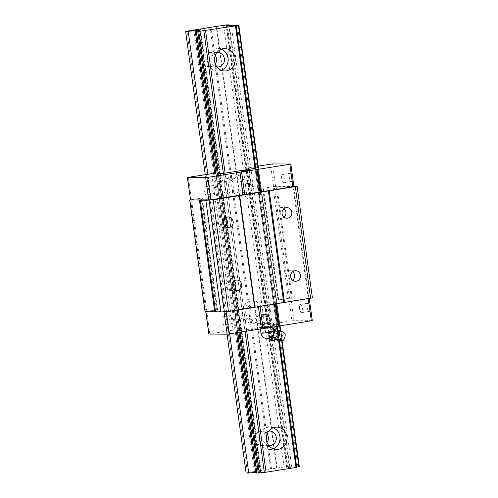 <?xml version="1.0" encoding="UTF-8"?>
<svg xmlns="http://www.w3.org/2000/svg" width="498" height="498" viewBox="0 0 498 498"><rect width="100%" height="100%" fill="white"/><g stroke="black" fill="none" stroke-linecap="round" stroke-linejoin="round"><path stroke-width="0.37" stroke-dasharray="2.49 1.87" d="M266.978 442.23L266.872 442.342A7.171 6.673 -89.6 0 1 261.382 445.368A7.171 6.673 -89.6 0 1 257.335 443.867L256.763 442.996A7.171 6.673 -89.6 0 1 255.686 435.152L255.991 434.051L240.055 317.705L239.482 316.834A7.171 6.673 -89.6 0 1 238.405 308.99L238.71 307.889L222.774 191.537L222.201 190.672A7.171 6.673 -89.6 0 1 221.124 182.828L221.429 181.72L205.493 65.375L204.915 64.51A7.171 6.673 -89.6 0 1 203.844 56.666L204.149 55.558A7.171 6.673 -89.6 0 1 209.633 52.533A7.171 6.673 -89.6 0 1 213.679 54.039L210.031 27.409M255.686 435.152L239.482 316.834M255.991 434.051A7.171 6.673 -89.6 0 1 261.481 431.019A7.171 6.673 -89.6 0 1 265.527 432.525L249.585 316.18A7.171 6.673 -89.6 0 1 244.101 319.206A7.171 6.673 -89.6 0 1 240.055 317.705M265.527 432.525L266.685 433.397L250.482 315.078L249.585 316.18M268.634 445.343A7.171 6.673 -89.6 0 1 263.05 439.304A7.171 6.673 -89.6 0 1 268.733 431.144M266.685 433.397A7.171 6.673 -89.6 0 1 267.127 433.982M273.24 427.776A11.161 10.377 90.4 0 0 269.723 427.091A11.161 10.377 90.4 0 0 259.271 438.184A11.161 10.377 90.4 0 0 269.574 449.414A11.161 10.377 90.4 0 0 273.097 448.773M238.405 308.99L222.201 190.672M238.71 307.889A7.171 6.673 -89.6 0 1 244.201 304.857A7.171 6.673 -89.6 0 1 248.241 306.363L232.305 190.018A7.171 6.673 -89.6 0 1 226.82 193.043A7.171 6.673 -89.6 0 1 222.774 191.537M248.241 306.363L249.405 307.235L233.195 188.916L232.305 190.018M245.763 313.142A7.171 6.673 -89.6 0 1 252.411 304.913A7.171 6.673 -89.6 0 1 258.4 315.134A7.171 6.673 -89.6 0 1 252.318 319.262A7.171 6.673 -89.6 0 1 245.763 313.142M249.405 307.235A7.171 6.673 -89.6 0 1 250.482 315.078M262.633 310.453A11.161 10.377 90.4 0 0 252.442 300.929A11.161 10.377 90.4 0 0 241.991 312.022A11.161 10.377 90.4 0 0 252.287 323.252A11.161 10.377 90.4 0 0 262.633 310.453M269.673 310.503A11.161 10.377 -89.6 0 1 259.334 323.295A11.161 10.377 -89.6 0 1 249.031 312.065A11.161 10.377 -89.6 0 1 259.483 300.979A11.161 10.377 -89.6 0 1 269.673 310.503M221.124 182.828L204.915 64.51M221.429 181.72A7.171 6.673 -89.6 0 1 226.914 178.695A7.171 6.673 -89.6 0 1 230.96 180.201L215.024 63.856A7.171 6.673 -89.6 0 1 209.534 66.881A7.171 6.673 -89.6 0 1 205.493 65.375M230.96 180.201L232.124 181.073L215.914 62.754M228.482 186.98A7.171 6.673 -89.6 0 1 235.131 178.751A7.171 6.673 -89.6 0 1 241.119 188.972A7.171 6.673 -89.6 0 1 235.037 193.1A7.171 6.673 -89.6 0 1 228.482 186.98M232.124 181.073A7.171 6.673 -89.6 0 1 233.195 188.916M245.346 184.291A11.161 10.377 90.4 0 0 235.162 174.767A11.161 10.377 90.4 0 0 224.71 185.86A11.161 10.377 90.4 0 0 235.006 197.09A11.161 10.377 90.4 0 0 245.346 184.291M252.393 184.341A11.161 10.377 -89.6 0 1 242.047 197.133A11.161 10.377 -89.6 0 1 231.751 185.903A11.161 10.377 -89.6 0 1 242.202 174.817A11.161 10.377 -89.6 0 1 252.393 184.341M299.31 466.551L287.981 467.585L286.649 467.367L289.805 466.483L287.165 466.47L271.547 468.861L267.762 441.24M271.547 468.861L270.52 468.979L266.872 442.342M204.149 55.558L200.501 28.928M203.844 56.666L200.059 29.046M245.035 331.438L223.378 173.335L244.829 329.931L246.535 329.744L225.084 173.142L246.728 331.164M278.643 340.956L277.069 329.471M276.658 326.47L255.001 168.374L276.452 324.97L277.181 324.771L255.711 168.044M279.39 340.893L277.965 330.498M277.398 326.352L255.729 168.175M281.631 340.707L280.256 330.635M279.608 325.922L257.92 167.583L279.372 324.179L279.795 324.067L258.344 167.465L245.676 168.287L258.157 166.102M282.067 340.669L280.704 330.703M280.038 325.854L258.344 167.465M297.872 466.539L237.384 24.975M296.883 466.651L236.401 25.087M291.778 467.224L231.29 25.653M289.805 466.483L229.447 25.865M287.165 466.47L226.677 24.9M284.084 466.813L223.596 25.242M277.118 467.921L216.63 26.357M276.676 468.045L216.188 26.475M213.679 54.039L214.843 54.911A7.171 6.673 -89.6 0 1 215.279 55.496M214.843 54.911L211.059 27.297M270.52 468.979L260.983 470.498L257.335 443.867M260.983 470.498L260.547 470.616L256.763 442.996M260.547 470.616L255.412 471.432L194.923 29.868M255.412 471.432L254.385 471.55L193.896 29.98M254.385 471.55L247.419 472.658L186.931 31.094M247.419 472.658L246.099 473.019M227.082 334.195L205.213 174.543M229.678 333.884L207.797 174.132M256.688 472.166L260.647 472.023L259.421 472.384L198.951 30.944M259.421 472.384L257.236 472.976L196.747 31.405M257.236 472.976L256.812 473.088M237.571 332.627L215.839 174.007L219.674 172.943L215.715 173.086M238.978 332.403L217.277 174.014L238.729 330.616L239.719 330.504L218.267 173.908L239.955 332.247M216.792 66.857A7.171 6.673 -89.6 0 1 211.202 60.818A7.171 6.673 -89.6 0 1 216.885 52.657M221.392 49.29A11.161 10.377 90.4 0 0 217.875 48.605A11.161 10.377 90.4 0 0 207.423 59.692A11.161 10.377 90.4 0 0 217.726 70.928A11.161 10.377 90.4 0 0 221.249 70.286M269.735 338.161A5.49 1.967 105.1 0 1 270.09 332.963A5.49 1.967 105.1 0 1 272.493 328.674A5.49 1.967 105.1 0 1 273.147 328.443A5.49 1.967 105.1 0 1 273.178 328.443M269.904 338.572L269.972 337.109C269.449 334.756 269.935 332.676 271.435 330.859L272.73 328.518L274.224 327.752M271.833 336.735A3.691 1.32 105.1 0 1 271.117 337.127A3.691 1.32 105.1 0 1 270.364 335.173A3.691 1.32 105.1 0 1 271.342 331.444L272.892 329.552L273.483 330.666M272.848 326.246L273.701 325.586L272.418 326.14L270.987 325.568L267.457 326.595L263.766 326.495L261.587 327.528L259.259 327.441L260.691 328.014A6.374 0.361 -7.8 0 0 265.658 327.56A6.374 0.361 -7.8 0 0 271.522 326.62A6.374 0.361 -7.8 0 0 272.848 326.246A6.374 0.361 -7.8 0 0 272.873 326.209A6.374 0.361 -7.8 0 0 272.418 326.14A6.374 0.361 -7.8 0 0 267.457 326.595A6.374 0.361 -7.8 0 0 261.587 327.528A6.374 0.361 -7.8 0 0 260.236 327.939A6.374 0.361 -7.8 0 0 260.273 327.97A6.374 0.361 -7.8 0 0 260.691 328.014L261.967 327.46L261.612 324.864L273.346 322.997L263.411 323.905L258.904 324.845L261.612 324.864M273.346 322.997L273.701 325.586L271.522 326.62L269.188 326.532L268.833 323.943M270.987 325.568L270.632 322.978M263.766 326.495L263.411 323.905M259.259 327.441L258.904 324.845M269.188 326.532L265.658 327.56L261.967 327.46M261.724 324.621L270.862 323.27L265.21 323.781L261.724 324.621M275.78 328.17C276.06 329.527 275.133 330.566 272.991 331.282C273.707 333.722 273.215 335.808 271.535 337.532L269.972 337.109M271.535 337.532C273.178 338.901 273.62 339.947 272.854 340.669M272.991 331.282L271.435 330.859M282.727 340.62A3.828 1.37 105.1 0 1 282.123 336.959A3.828 1.37 105.1 0 1 284.414 333.193A3.828 1.37 105.1 0 1 284.7 333.286M278.295 340.943A5.26 1.88 105.1 0 1 277.784 335.608A5.26 1.88 105.1 0 1 280.86 330.759M269.549 316.124L265.185 317.089L260.41 317.475L269.549 316.124M268.708 315.452L261.101 316.566L268.708 315.452M279.795 324.067L267.127 324.883L291.934 320.737L288.852 298.265L309.214 298.171L226.098 311.493L205.736 311.58L217.582 309.632L202.288 197.974L191.431 199.704L188.356 177.232M288.852 298.265L278.002 299.995L292.233 297.872L312.389 297.935M205.014 311.748L217.582 309.632M293.92 186.52L275.612 186.376L262.707 188.337L276.944 186.215L293.882 186.258M190.441 199.928L191.431 199.704M190.435 199.879L202.288 197.974M268.615 324.453L247.164 167.857M278.002 299.995L262.707 188.337M308.25 297.978L292.955 186.327M308.866 297.91L293.571 186.258M221.137 311.873L205.842 200.221M208.811 334.052L233.126 330.112L211.675 173.516M233.126 330.112L241.125 329.539L239.905 329.9L218.454 173.298M239.905 329.9L237.714 330.491L216.263 173.895M237.714 330.491L237.291 330.604L215.839 174.007M237.291 330.604L238.729 330.616M239.719 330.504L244.829 329.931M246.535 329.744L276.452 324.97M277.181 324.771L279.372 324.179M278.357 324.055L256.906 167.459M277.367 324.167L255.916 167.571M272.263 324.74L250.811 168.137M289.326 177.332A4.146 1.506 -99.1 0 0 291.504 181.44A4.146 1.506 -99.1 0 0 292.338 177.107A4.146 1.506 -99.1 0 0 290.197 173.248A4.146 1.506 -99.1 0 0 289.326 177.332M291.934 320.737L312.29 320.644M307.123 307.278A4.146 1.506 -99.1 0 0 309.302 311.387A4.146 1.506 -99.1 0 0 310.142 307.054A4.146 1.506 -99.1 0 0 307.994 303.195A4.146 1.506 -99.1 0 0 307.123 307.278M276.004 303.892L275.954 303.537M258.406 306.7L258.356 306.345M265.154 327.379L262.714 327.921L266.629 327.609L270.482 326.856L265.154 327.379M263.386 314.45L268.708 313.927L264.855 314.68L260.946 314.991L263.386 314.45M248.359 183.731L250.799 183.189L246.89 183.507L243.036 184.254L248.359 183.731M225.301 226.509A5.297 4.924 -89.6 0 1 223.116 227.474A5.297 4.924 -89.6 0 1 222.363 227.53A5.297 4.924 -89.6 0 1 217.483 222.606A5.297 4.924 -89.6 0 1 221.678 216.991A5.297 4.924 -89.6 0 1 222.432 216.929A5.297 4.924 -89.6 0 1 225.364 217.993M283.966 217.153A5.297 4.924 -89.6 0 1 281.775 218.118A5.297 4.924 -89.6 0 1 281.021 218.174A5.297 4.924 -89.6 0 1 276.141 213.25A5.297 4.924 -89.6 0 1 280.343 207.635A5.297 4.924 -89.6 0 1 281.096 207.573A5.297 4.924 -89.6 0 1 284.022 208.637M292.606 280.231A5.297 4.924 -89.6 0 1 290.415 281.196A5.297 4.924 -89.6 0 1 289.662 281.252A5.297 4.924 -89.6 0 1 284.788 276.328A5.297 4.924 -89.6 0 1 288.983 270.713A5.297 4.924 -89.6 0 1 289.736 270.657A5.297 4.924 -89.6 0 1 292.662 271.721M233.942 289.587A5.297 4.924 -89.6 0 1 231.757 290.552A5.297 4.924 -89.6 0 1 231.004 290.608A5.297 4.924 -89.6 0 1 226.123 285.684A5.297 4.924 -89.6 0 1 230.319 280.069A5.297 4.924 -89.6 0 1 231.078 280.013A5.297 4.924 -89.6 0 1 234.004 281.077M299.497 308.499A4.146 1.506 80.9 0 1 300.369 304.415A4.146 1.506 80.9 0 1 302.516 308.268A4.146 1.506 80.9 0 1 301.676 312.601A4.146 1.506 80.9 0 1 299.497 308.499M281.7 178.552A4.146 1.506 80.9 0 1 282.571 174.468A4.146 1.506 80.9 0 1 284.713 178.321A4.146 1.506 80.9 0 1 283.879 182.654A4.146 1.506 80.9 0 1 281.7 178.552M232.747 319.654A4.146 1.506 -99.1 0 0 230.568 315.545A4.146 1.506 -99.1 0 0 229.734 319.878A4.146 1.506 -99.1 0 0 231.875 323.737A4.146 1.506 -99.1 0 0 232.747 319.654M225.121 320.868A4.146 1.506 80.9 0 1 224.249 324.951A4.146 1.506 80.9 0 1 222.108 321.092A4.146 1.506 80.9 0 1 222.942 316.765A4.146 1.506 80.9 0 1 225.121 320.868M214.949 189.707A4.146 1.506 -99.1 0 0 212.771 185.598A4.146 1.506 -99.1 0 0 211.93 189.931A4.146 1.506 -99.1 0 0 214.072 193.784A4.146 1.506 -99.1 0 0 214.949 189.707M207.324 190.921A4.146 1.506 80.9 0 1 206.446 195.004A4.146 1.506 80.9 0 1 204.305 191.145A4.146 1.506 80.9 0 1 205.145 186.818A4.146 1.506 80.9 0 1 207.324 190.921M289.369 467.491L228.881 25.927M287.981 467.585L227.493 26.014M286.692 467.385L226.204 25.821M286.836 467.286L226.366 25.846M236.562 332.789L236.145 329.776M256.731 472.166L196.368 31.511M260.273 472.004L199.81 30.577M260.454 472.104L199.966 30.54M260.952 333.143A6.374 0.361 172.2 0 1 264.581 332.315A6.374 0.361 172.2 0 1 271.342 331.444M276.079 339.711A4.731 1.693 105.1 0 1 275.96 334.861A4.731 1.693 105.1 0 1 278.5 330.728M275.687 339.605A4.725 1.687 105.1 0 1 274.821 335.222A4.725 1.687 105.1 0 1 277.679 330.454A4.725 1.687 105.1 0 1 278.102 330.628M267.32 324.802L245.869 168.206M273.558 186.607L270.482 164.135M278.226 299.933L262.932 188.281M278.656 299.846L263.361 188.194M288.305 298.308L273.01 186.657M289.512 298.146L274.217 186.495M291.392 297.935L276.097 186.283M292.233 297.872L276.944 186.215M205.139 311.692L189.844 200.04M205.942 311.474L190.647 199.823M206.807 311.306L191.512 199.654M216.456 309.768L201.161 198.117M217.06 309.688L201.765 198.036M209.807 333.834L206.726 311.362M237.216 329.682L215.765 173.086M240.758 329.52L219.307 172.918M240.939 329.62L219.487 173.024M269.854 325.007L248.402 168.411M268.459 325.101L247.008 168.498M267.177 324.901L245.726 168.305M293.808 186.501L290.726 164.029M275.612 186.376L272.531 163.904M293.982 320.507L290.907 298.034M312.178 320.631L309.102 298.159M308.274 298.788L308.218 298.395M261.382 445.368L269.599 445.424M261.481 431.019L269.698 431.075M276.764 427.141L269.723 427.091M276.614 449.457L269.574 449.414M244.101 319.206L252.318 319.262M244.201 304.857L252.411 304.913M259.483 300.979L252.442 300.929M259.334 323.295L252.287 323.252M226.82 193.043L235.037 193.1M226.914 178.695L235.131 178.751M242.202 174.817L235.162 174.767M242.047 197.133L235.006 197.09M296.534 467.211L236.046 25.647M286.649 467.367L226.16 25.803M260.647 472.023L200.159 30.459M259.589 472.428L199.1 30.857M209.534 66.881L217.751 66.937M209.633 52.533L217.85 52.589M224.922 48.655L217.875 48.605M224.766 70.971L217.726 70.928M260.236 327.939L260.379 328.985M272.873 326.209L272.991 327.055M260.41 317.475L261.382 324.572M268.982 315.483L269.879 316.162L270.862 323.27M261.101 316.566L260.417 317.456M215.59 311.81L200.296 200.152M241.125 329.539L219.674 172.943M240.067 329.944L218.616 173.348M277.019 324.727L255.567 168.131M267.127 324.883L245.676 168.287M309.277 298.626L309.214 298.171M270.482 326.856L268.708 313.927M262.714 327.921L260.946 314.991M241.262 171.324L243.036 184.254M249.031 170.26L250.799 183.189M228.302 216.972L222.432 216.929M228.233 227.567L222.363 227.53M286.966 207.616L281.096 207.573M286.892 218.211L281.021 218.174M295.607 270.694L289.736 270.657M295.532 281.295L289.662 281.252M236.942 280.05L231.078 280.013M236.874 290.651L231.004 290.608M307.994 303.195L300.369 304.415M309.302 311.387L301.676 312.601M290.197 173.248L282.571 174.468M291.504 181.44L283.879 182.654M224.249 324.951L231.875 323.737M222.942 316.765L230.568 315.545M206.446 195.004L214.072 193.784M205.145 186.818L212.771 185.598"/><path stroke-width="0.75" d="M268.733 431.144A7.171 6.673 -89.6 0 1 269.698 431.075A7.171 6.673 -89.6 0 1 275.687 441.296A7.171 6.673 -89.6 0 1 269.599 445.424A7.171 6.673 -89.6 0 1 268.634 445.343M267.127 433.982A7.171 6.673 -89.6 0 1 267.762 441.24L266.978 442.23M273.097 448.773A11.161 10.377 90.4 0 0 279.913 436.615A11.161 10.377 90.4 0 0 273.24 427.776M286.954 436.665A11.161 10.377 -89.6 0 1 276.614 449.457A11.161 10.377 -89.6 0 1 266.312 438.228A11.161 10.377 -89.6 0 1 276.764 427.141A11.161 10.377 -89.6 0 1 286.954 436.665M215.279 55.496A7.171 6.673 -89.6 0 1 215.914 62.754L215.13 63.744M210.031 27.409L185.611 31.449L199.791 30.434L196.324 31.523L197.762 31.53L235.479 25.89L238.822 24.981L227.493 26.014L226.16 25.803L229.317 24.919L226.677 24.9L210.031 27.409M237.571 332.627L256.812 473.088L264.345 472.415L245.035 331.438M196.324 31.523L215.839 174.007L217.277 174.014L223.378 173.335L203.856 30.851M264.345 472.415L266.05 472.229L246.728 331.164M223.378 173.335L225.084 173.142L205.562 30.658M235.112 58.179A11.161 10.377 -89.6 0 1 224.766 70.971A11.161 10.377 -89.6 0 1 214.47 59.741A11.161 10.377 -89.6 0 1 224.922 48.655A11.161 10.377 -89.6 0 1 235.112 58.179M266.05 472.229L295.968 467.454L278.643 340.956M277.069 329.471L276.658 326.47M225.084 173.142L255.001 168.374L235.479 25.89M295.968 467.454L296.702 467.255L279.39 340.893M277.965 330.498L277.398 326.352M255.001 168.374L255.729 168.175L236.214 25.691M296.684 467.124L298.887 466.663L281.631 340.707M280.256 330.635L279.608 325.922M255.711 168.044L257.92 167.583L238.399 25.099M298.887 466.663L299.31 466.551L282.067 340.669M280.704 330.703L280.038 325.854M257.92 167.583L258.344 167.465L238.822 24.981M229.447 25.865L229.317 24.919M229.678 333.884L248.745 473.038L246.099 473.019L227.082 334.195M205.213 174.543L185.611 31.449M207.797 174.132L188.256 31.467M248.745 473.038L256.688 472.166M258.25 473.1L238.978 332.403M217.277 174.014L197.762 31.53M259.24 472.988L239.955 332.247M218.267 173.908L198.752 31.424M216.885 52.657A7.171 6.673 -89.6 0 1 217.85 52.589A7.171 6.673 -89.6 0 1 223.839 62.81A7.171 6.673 -89.6 0 1 217.751 66.937A7.171 6.673 -89.6 0 1 216.792 66.857M221.249 70.286A11.161 10.377 90.4 0 0 228.065 58.129A11.161 10.377 90.4 0 0 221.392 49.29M273.178 328.443A5.49 1.967 105.1 0 1 273.551 335.104A5.49 1.967 105.1 0 1 269.854 338.472A5.49 1.967 105.1 0 1 269.735 338.161M271.298 340.252L272.854 340.669L274.074 340.146L275.643 337.557L274.081 337.14C272.151 337.893 271.223 338.933 271.298 340.252L269.854 338.472M274.081 337.14C273.558 334.787 274.043 332.701 275.543 330.89C274.087 329.558 273.645 328.512 274.224 327.752L275.78 328.17L277.137 329.564L277.1 331.307L275.543 330.89M273.551 331.463A3.691 1.32 105.1 0 1 271.833 336.735A6.374 6.374 0 0 1 260.952 333.143A6.374 0.361 172.2 0 0 266.947 332.683A6.374 0.361 172.2 0 0 273.551 331.463L272.991 327.055M275.643 337.557C277.342 335.783 277.828 333.704 277.1 331.307M280.86 330.759A5.26 1.88 105.1 0 1 281.034 330.778A5.26 1.88 105.1 0 1 281.252 330.884L284.7 333.286A3.828 1.37 105.1 0 1 284.868 337.264A3.828 1.37 105.1 0 1 282.727 340.62L278.538 340.962A5.26 1.88 105.1 0 1 278.295 340.943L275.687 339.605L274.074 340.146M281.252 330.884A5.26 1.88 105.1 0 1 281.482 336.349A5.26 1.88 105.1 0 1 278.538 340.962M293.882 186.258L297.094 186.283L312.389 297.935L228.501 311.511L220.875 311.947L205.842 200.221L190.435 199.879M220.863 311.873L215.559 311.835L200.264 200.184M215.553 311.792L205.014 311.748L189.719 200.09M258.157 166.102L272.531 163.904L290.838 164.047L293.92 186.52L292.924 186.738L289.848 164.265L207.722 177.369L187.36 177.456L215.715 173.086M187.36 177.456L190.553 199.947L210.803 199.841L292.924 186.738M297.094 186.283L213.206 199.854L205.581 200.289M310.628 298.408L295.333 186.756M296.285 281.239A5.297 4.924 -89.6 0 1 295.532 281.295A5.297 4.924 -89.6 0 1 290.639 275.96A5.297 4.924 -89.6 0 1 295.607 270.694A5.297 4.924 -89.6 0 1 300.481 275.624A5.297 4.924 -89.6 0 1 296.285 281.239M287.645 218.155A5.297 4.924 -89.6 0 1 286.892 218.211A5.297 4.924 -89.6 0 1 281.999 212.883A5.297 4.924 -89.6 0 1 286.966 207.616A5.297 4.924 -89.6 0 1 291.84 212.54A5.297 4.924 -89.6 0 1 287.645 218.155M284.526 302.572L269.231 190.921M283.704 302.666L268.41 191.014M254.957 307.247L239.663 195.596M254.609 307.347L239.314 195.689M237.627 290.595A5.297 4.924 -89.6 0 1 236.874 290.651A5.297 4.924 -89.6 0 1 231.981 285.317A5.297 4.924 -89.6 0 1 236.942 280.05A5.297 4.924 -89.6 0 1 241.823 284.981A5.297 4.924 -89.6 0 1 237.627 290.595M228.987 227.511A5.297 4.924 -89.6 0 1 228.233 227.567A5.297 4.924 -89.6 0 1 223.341 222.239A5.297 4.924 -89.6 0 1 228.302 216.972A5.297 4.924 -89.6 0 1 233.182 221.896A5.297 4.924 -89.6 0 1 228.987 227.511M228.501 311.511L213.206 199.854M224.399 311.966L209.104 200.314M214.744 311.829L199.449 200.177M246.591 170.802L241.262 171.324L245.116 170.571L249.031 170.26L246.591 170.802M290.838 164.047L289.848 164.265M243.061 194.693L239.986 172.221M244.705 194.506L241.63 172.034M259.956 192.079L256.881 169.606M260.659 191.886L257.584 169.413M309.277 298.626L312.29 320.644L279.036 326.009L276.004 303.892M279.036 326.009L278.332 326.202L275.288 304.004M278.332 326.202L263.081 328.636L260.037 306.438M263.081 328.636L261.438 328.817L258.406 306.7M261.438 328.817L227.119 334.195L208.811 334.052L205.761 311.767M225.364 217.993A5.297 4.924 -89.6 0 1 225.301 226.509M284.022 208.637A5.297 4.924 -89.6 0 1 283.966 217.153M292.662 271.721A5.297 4.924 -89.6 0 1 292.606 280.231M234.004 281.077A5.297 4.924 -89.6 0 1 233.942 289.587M255.667 472.26L236.562 332.789M214.694 173.18L195.179 30.689M196.368 31.511L196.243 30.596M281.034 330.778L278.5 330.728A4.731 1.693 105.1 0 1 278.668 330.709A4.731 1.693 105.1 0 1 279.166 335.957A4.731 1.693 105.1 0 1 276.079 339.711M278.5 330.728L278.102 330.628A4.725 1.687 105.1 0 1 278.233 335.478A4.725 1.687 105.1 0 1 275.687 339.605M205.126 311.767L189.831 200.109M190.553 199.947L187.478 177.475M208.749 200.072L205.668 177.599M210.803 199.841L207.722 177.369M311.3 320.868L308.274 298.788M229.173 333.965L226.136 311.773M227.119 334.195L224.075 311.966M208.93 334.071L205.873 311.767M260.379 328.985L260.952 333.143M278.102 330.628L277.137 329.564"/></g></svg>
